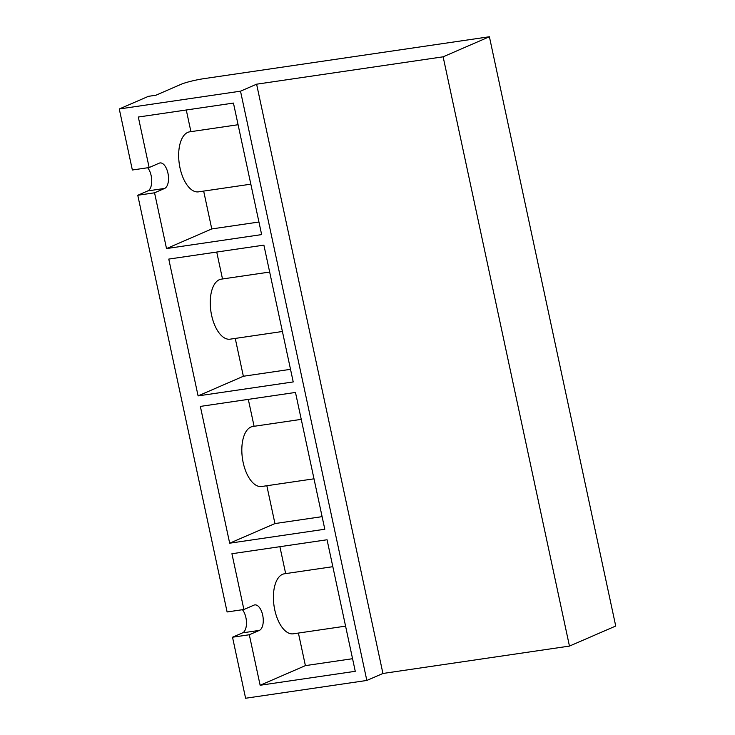 <?xml version="1.0" encoding="UTF-8"?>
<svg xmlns="http://www.w3.org/2000/svg" width="735" height="735" viewBox="0 0 735 735"><rect width="100%" height="100%" fill="white"/><g stroke="black" fill="none" stroke-linecap="round" stroke-linejoin="round"><path stroke-width="1.1" d="M204.018 78.636L489.4 36.75L443.131 56.816L256.607 84.194L240.51 91.177L119.272 108.973L148.442 96.322L155.903 95.228L181.049 84.323A17.337 1.984 167.9 0 1 204.018 78.636M256.607 84.194L382.935 673.471L569.46 646.093L615.728 626.027L489.4 36.75M569.46 646.093L443.131 56.816M382.935 673.471L366.838 680.454L240.51 91.177M222.503 278.969L216.733 252.05M282.415 331.494L230.083 339.175A30.337 14.948 -98.4 0 1 210.89 311.337A30.337 14.948 -98.4 0 1 221.272 279.153L269.671 272.051M290.518 369.328L243.358 376.256L198.092 395.889L168.765 259.087L263.893 245.132L293.219 381.924L198.092 395.889M243.358 376.256L235.246 338.422M254.089 426.291L248.311 399.371M313.992 478.816L261.669 486.496A30.337 14.948 -98.4 0 1 242.467 458.658A30.337 14.948 -98.4 0 1 252.858 426.475L301.249 419.363M322.105 516.65L274.945 523.568L229.678 543.202L200.352 406.409L295.479 392.444L324.806 529.246L229.678 543.202M274.945 523.568L266.833 485.734M345.579 626.137L293.247 633.818A30.337 14.948 -98.4 0 1 274.054 605.971A30.337 14.948 -98.4 0 1 284.436 573.787L332.836 566.685M285.667 573.612L279.897 546.693M258.94 222.016L211.772 228.934L166.514 248.568L154.552 192.8L137.767 195.262L227.106 611.961L243.891 609.499L231.929 553.731L327.057 539.766L355.262 671.303L260.135 685.259L249.303 634.755L259.363 630.391L242.578 632.853A13 6.404 81.6 0 0 246.482 622.867A13 6.404 81.6 0 0 242.44 609.71M298.41 633.055L305.392 665.625L352.561 658.707M305.392 665.625L260.135 685.259M250.828 184.173L198.496 191.853A30.337 14.948 -98.4 0 1 179.303 164.015A30.337 14.948 -98.4 0 1 189.694 131.831L238.085 124.729M211.772 228.934L203.668 191.1M166.514 248.568L261.642 234.603L233.445 103.075L138.318 117.03L149.141 167.543L159.201 163.179A13 6.404 -98.4 0 1 160.019 162.94A13 6.404 -98.4 0 1 168.113 174.03A13 6.404 -98.4 0 1 164.612 188.436L147.827 190.898A13 6.404 81.6 0 0 151.732 180.911A13 6.404 81.6 0 0 147.698 167.755M190.916 131.657L186.277 109.993M366.838 680.454L245.6 698.25L232.517 637.217L249.303 634.755M149.141 167.543L132.355 170.005L119.272 108.973M154.552 192.8L164.612 188.436M243.891 609.499L253.952 605.135A13 6.404 -98.4 0 1 254.769 604.905A13 6.404 -98.4 0 1 262.854 615.985A13 6.404 -98.4 0 1 259.363 630.391M137.767 195.262L147.827 190.898M232.517 637.217L242.578 632.853"/></g></svg>
